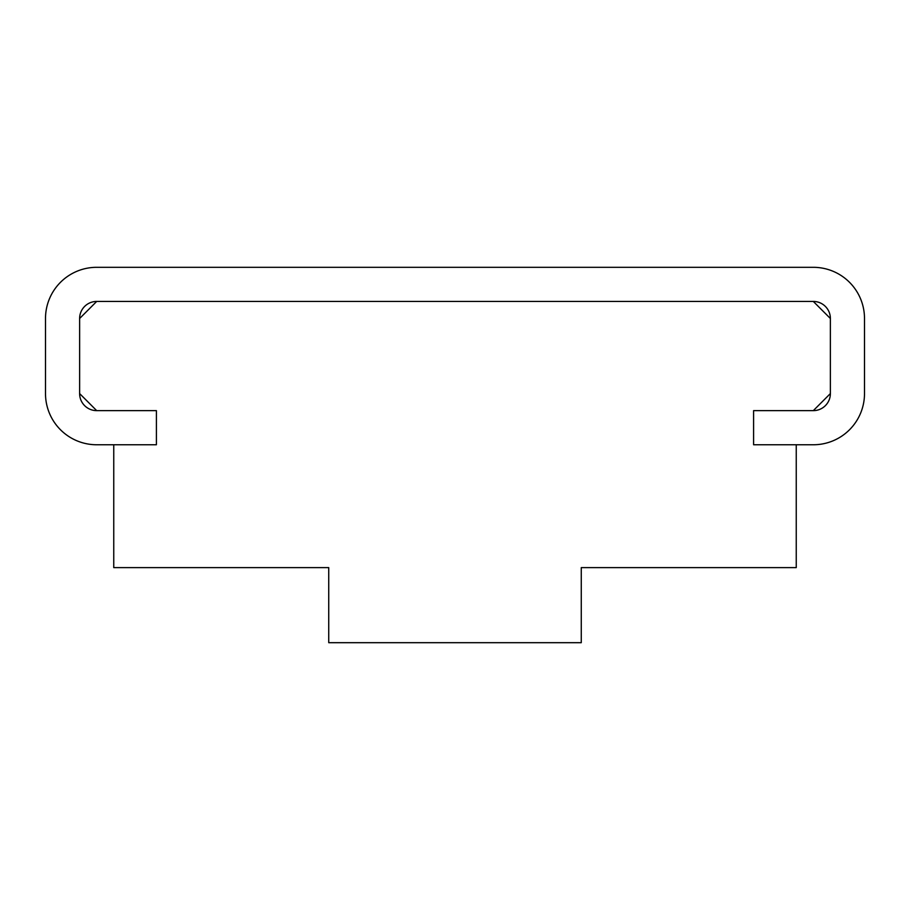 <?xml version="1.0" encoding="UTF-8"?>
<svg xmlns="http://www.w3.org/2000/svg" width="910" height="910" viewBox="0 0 910 910"><rect width="100%" height="100%" fill="white"/><g stroke="black" fill="none" stroke-linecap="round" stroke-linejoin="round"><path stroke-width="1.36" d="M96.688 301.438L79.625 318.5L79.625 393.575L96.688 410.637L156.406 410.637L156.406 444.762L113.75 444.762L113.75 567.612L328.738 567.612L328.738 642.688L581.262 642.688L581.262 567.612L796.25 567.612L796.25 444.762L753.594 444.762L753.594 410.637L813.312 410.637L830.375 393.575L830.375 318.5L813.312 301.438L96.688 301.438L813.312 301.438A17.062 17.062 0 0 1 830.375 318.5L830.375 393.575A17.062 17.062 0 0 1 813.312 410.637L753.594 410.637L753.594 444.762L813.312 444.762A51.188 51.188 0 0 0 864.5 393.575L864.5 318.5A51.188 51.188 0 0 0 813.312 267.312L96.688 267.312A51.188 51.188 0 0 0 45.5 318.5L45.5 393.575A51.188 51.188 0 0 0 96.688 444.762L156.406 444.762L156.406 410.637L96.688 410.637A17.062 17.062 0 0 1 79.625 393.575L79.625 318.5A17.062 17.062 0 0 1 96.688 301.438"/></g></svg>
